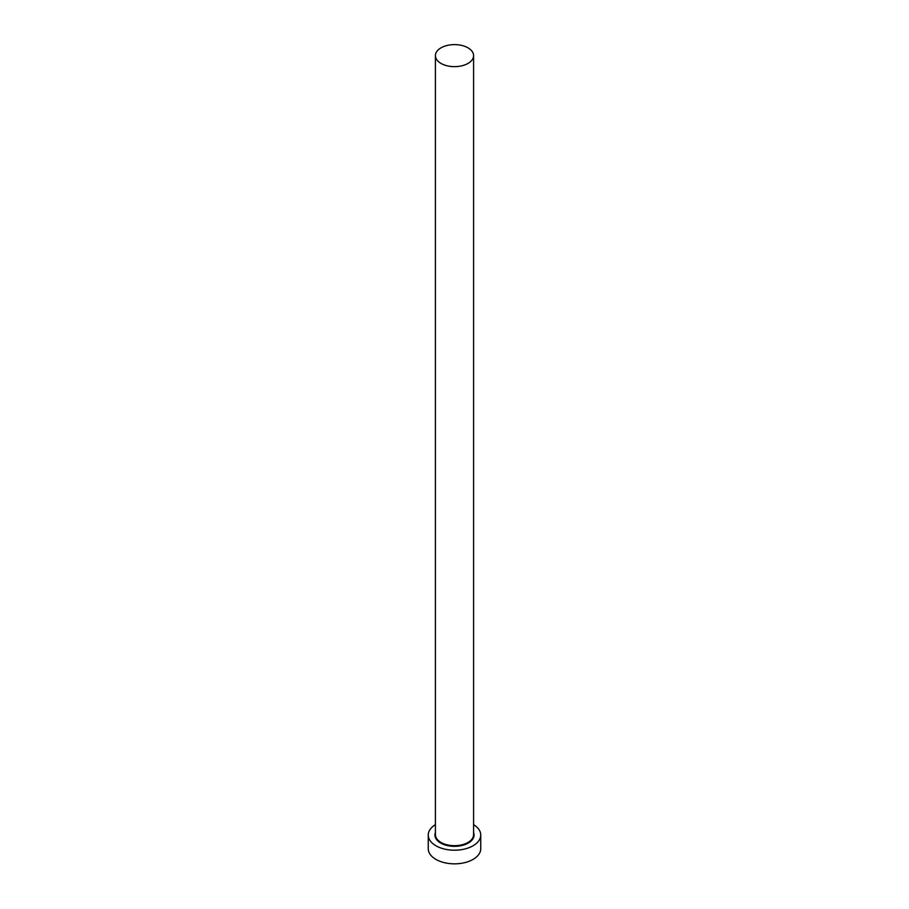 <?xml version="1.0" encoding="UTF-8"?>
<svg xmlns="http://www.w3.org/2000/svg" width="909" height="909" viewBox="0 0 909 909"><rect width="100%" height="100%" fill="white"/><g stroke="black" fill="none" stroke-linecap="round" stroke-linejoin="round"><path stroke-width="1.36" d="M441.001 63.425A19.089 11.022 0 0 0 461.806 65.812A19.089 11.022 0 0 0 473.589 55.631A19.089 11.022 0 0 0 467.999 47.836A19.089 11.022 0 0 0 447.194 45.45A19.089 11.022 0 0 0 435.411 55.631A19.089 11.022 0 0 0 441.001 63.425M435.411 824.645A26.247 15.158 0 0 0 428.253 835.041A26.247 15.158 0 0 0 435.934 845.768A26.247 15.158 0 0 0 464.544 849.051A26.247 15.158 0 0 0 480.747 835.041A26.247 15.158 0 0 0 473.589 824.645M428.253 835.041L428.253 848.688A26.247 15.158 0 0 0 435.934 859.403A26.247 15.158 0 0 0 464.544 862.686A26.247 15.158 0 0 0 480.747 848.688L480.747 835.041M473.589 832.564A19.566 11.294 180 0 1 463.942 844.938A19.566 11.294 180 0 1 440.66 843.029A19.566 11.294 180 0 1 435.411 832.564M435.411 55.631L435.411 834.655A19.089 11.022 0 0 0 441.001 842.45A19.089 11.022 0 0 0 461.806 844.836A19.089 11.022 0 0 0 473.589 834.655L473.589 55.631"/></g></svg>
